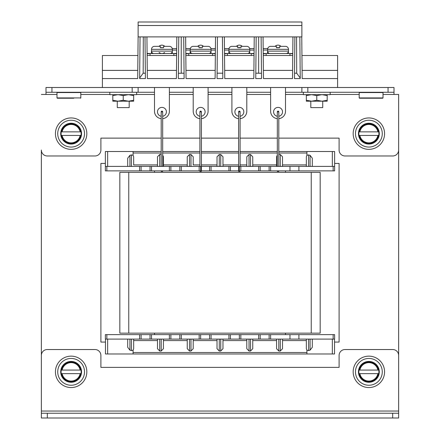 <?xml version="1.0" encoding="UTF-8"?>
<svg xmlns="http://www.w3.org/2000/svg" width="440" height="440" viewBox="0 0 440 440"><rect width="100%" height="100%" fill="white"/><g stroke="black" fill="none" stroke-linecap="round" stroke-linejoin="round"><path stroke-width="0.66" d="M161.194 138.121L100.903 138.121L100.903 150.029A5.957 5.957 0 0 1 94.947 155.986L47.311 155.986A5.957 5.957 0 0 1 41.355 150.029L41.355 401.627M47.311 413.237L47.311 418L41.355 418L41.355 413.237L398.646 413.237L398.646 103.879M334.532 342.073L339.097 342.073L339.097 163.427L334.631 163.427M105.369 163.427L100.903 163.427L100.903 342.073L105.468 342.073M334.532 339.097L334.532 353.986L332.354 353.986L332.354 339.097M334.631 339.097L333.141 339.097L333.141 334.631L334.631 334.631L334.631 339.097M106.86 334.631L106.86 339.097L105.369 339.097L105.369 334.631L270.617 334.631L270.617 339.097L333.141 339.097M105.529 353.986L306.922 353.986L306.922 350.251L306.345 348.722L306.345 340.588L282.524 340.588L282.524 348.722L280.291 351.01L278.806 351.01L276.573 348.722L276.573 339.097L276.573 340.588L252.753 340.588M252.753 339.097L252.753 348.722L250.52 351.01L249.029 351.01L246.796 348.722L246.796 339.097M222.976 339.097L222.976 348.722L220.743 351.01L219.257 351.01L217.025 348.722L217.025 339.097M193.204 339.097L193.204 348.722L190.971 351.01L189.481 351.01L187.248 348.722L187.248 339.097M163.427 339.097L163.427 348.722L161.194 351.01L159.709 351.01L157.476 348.722L157.476 339.097M133.656 339.097L133.656 348.722L133.078 350.251L133.078 352.495L306.922 352.495M141.097 334.631L141.097 339.097L139.607 339.097L139.607 334.631M106.86 339.097L139.607 339.097M133.078 350.251L131.423 350.57L129.932 350.174L127.699 347.298L127.699 339.097M170.874 334.631L170.874 339.097L169.384 339.097L169.384 334.631M151.52 334.631L151.52 339.097L169.384 339.097M151.52 339.097L150.029 339.097L150.029 334.631M200.646 334.631L200.646 339.097L199.161 339.097L199.161 334.631M181.291 334.631L181.291 339.097L199.161 339.097M181.291 339.097L179.806 339.097L179.806 334.631M230.423 334.631L230.423 339.097L228.932 339.097L228.932 334.631M211.068 334.631L211.068 339.097L228.932 339.097M211.068 339.097L209.578 339.097L209.578 334.631M260.194 334.631L260.194 339.097L258.709 339.097L258.709 334.631M240.84 334.631L240.84 339.097L258.709 339.097M240.84 339.097L239.355 339.097L239.355 334.631M270.617 339.097L269.126 339.097L269.126 334.631M133.656 340.588L157.476 340.588M141.097 339.097L150.029 339.097M163.427 340.588L187.248 340.588M170.874 339.097L179.806 339.097M193.204 340.588L217.025 340.588M200.646 339.097L209.578 339.097M222.976 340.588L246.796 340.588M230.423 339.097L239.355 339.097M260.194 339.097L269.126 339.097M270.617 334.631L333.141 334.631M289.971 334.631L289.971 339.097M298.903 339.097L298.903 334.631M106.86 170.874L106.86 166.408L105.369 166.408L105.369 170.874L200.646 170.874L200.646 166.408L199.161 166.408L199.161 170.874M333.141 170.874L334.631 170.874L334.631 166.408L333.141 166.408L333.141 170.874L298.903 170.874L298.903 166.408L333.141 166.408M240.84 170.874L240.84 166.408L239.355 166.408L239.355 170.874L298.903 170.874M201.394 170.874L238.607 170.874M282.524 164.918L306.345 164.918M270.617 170.874L270.617 166.408L298.903 166.408M161.194 151.52L133.078 151.52L133.078 155.254L133.656 156.783L133.656 164.918L157.476 164.918M106.86 166.408L139.607 166.408L139.607 170.874M141.097 170.874L141.097 166.408L139.607 166.408M162.685 166.408L162.685 111.859A0.743 0.743 0 0 0 161.942 111.117A0.743 0.743 0 0 0 161.194 111.859L161.194 166.408L161.194 154.495L159.709 154.495L159.709 166.408M162.685 155.078L163.427 156.783L163.427 164.918L187.248 164.918L187.248 156.783L189.481 154.495L189.481 166.408M190.971 166.408L190.971 154.495L189.481 154.495M190.971 154.495L193.204 156.783L193.204 164.918L199.903 164.918M217.025 166.408L217.025 156.783L219.257 154.495L219.257 166.408M220.743 166.408L220.743 154.495L219.257 154.495M220.743 154.495L222.976 156.783L222.976 166.408L222.976 164.918L238.607 164.918M246.796 166.408L246.796 156.783L249.029 154.495L249.029 166.408M250.52 166.408L250.52 154.495L249.029 154.495M250.52 154.495L252.753 156.783L252.753 166.408M276.573 166.408L276.573 156.783L277.315 155.078M280.291 166.408L280.291 154.495L278.806 154.495L278.806 166.408L278.806 111.859A0.743 0.743 0 0 0 278.058 111.117A0.743 0.743 0 0 0 277.315 111.859L277.315 166.408M280.291 154.495L282.524 156.783L282.524 166.408M306.345 166.408L306.345 156.783L306.922 155.254L308.577 154.935L308.577 166.408M278.806 151.52L306.922 151.52L306.922 155.254M157.476 166.408L157.476 156.783L159.709 154.495M133.656 164.918L133.656 156.783M141.097 166.408L150.029 166.408L150.029 170.874M170.874 170.874L170.874 166.408L179.806 166.408L179.806 170.874M201.394 164.918L217.025 164.918M193.204 164.918L193.204 156.783M201.394 166.408L209.578 166.408L209.578 170.874M240.097 164.918L246.796 164.918M230.423 170.874L230.423 166.408L238.607 166.408M252.753 164.918L276.573 164.918M260.194 170.874L260.194 166.408L269.126 166.408L269.126 170.874M270.617 166.408L269.126 166.408M240.84 166.408L258.709 166.408L258.709 170.874M260.194 166.408L258.709 166.408M211.068 170.874L211.068 166.408L209.578 166.408M211.068 166.408L228.932 166.408L228.932 170.874M230.423 166.408L228.932 166.408M181.291 170.874L181.291 166.408L179.806 166.408M181.291 166.408L199.161 166.408M151.52 170.874L151.52 166.408L150.029 166.408M151.52 166.408L169.384 166.408L169.384 170.874M170.874 166.408L169.384 166.408M289.971 170.874L289.971 166.408M162.685 151.52L199.903 151.52M201.394 151.52L238.607 151.52M240.097 151.52L277.315 151.52M187.248 166.408L187.248 156.783M163.427 156.783L163.427 166.408M127.699 166.408L127.699 158.202L129.932 155.326L131.423 154.935L133.078 155.254M133.078 151.52L107.646 151.52L107.646 166.408M107.646 151.52L105.369 151.52L105.369 166.408M310.068 166.408L310.068 155.326L308.577 154.935M310.068 155.326L312.301 158.202L312.301 166.408M306.922 151.52L332.354 151.52L332.354 166.408M332.354 151.52L334.631 151.52L334.631 166.408M154.495 334.631L154.495 333.141M154.495 172.359L154.495 170.874M285.505 334.631L285.505 333.141M285.505 172.359L285.505 170.874M282.524 339.097L282.524 348.722M306.345 348.722L306.345 339.097M308.577 339.097L308.577 350.57L310.068 350.174L310.068 339.097M312.301 339.097L312.301 347.298L310.068 350.174M308.577 350.57L306.922 350.251M107.646 353.986L107.646 339.097M133.078 353.986L133.078 352.495M332.354 353.986L306.922 353.986M119.823 172.359L320.177 172.359L320.177 333.141L119.823 333.141L119.823 172.359M176.655 53.906L173.85 53.504L173.85 55.506M174.147 53.504L147.097 53.504L150.029 53.504L147.103 53.944L150.029 53.504L147.097 53.504L150.029 53.504L147.103 53.944L150.029 53.504L150.029 55.506M169.983 53.504A2.382 2.382 0 0 0 172.359 51.117L172.359 49.335A2.976 2.976 0 0 0 169.384 46.354L163.576 46.354L163.576 47.767L160.303 47.767L160.303 46.354L160.303 47.767L160.303 46.354L154.495 46.354A2.976 2.976 0 0 0 151.52 49.335L151.52 51.117A2.382 2.382 0 0 0 153.896 53.504M160.303 46.354L160.303 47.767L163.576 47.767L163.576 47.229M176.825 36.889L176.407 78.573L147.351 78.573L146.933 36.889M176.49 70.395L147.268 70.395M176.638 55.506L147.12 55.506M138.121 36.889L301.879 36.889L301.879 22L138.121 22L138.121 36.889M337.607 78.573L302.175 78.573L301.95 55.506L337.607 55.506L337.607 87.505L102.394 87.505L102.394 78.573L137.704 78.573L137.929 55.506L102.394 55.506L102.394 78.573M302.093 70.395L337.607 70.395M302.175 78.573L301.763 36.889M201.394 116.264A4.466 4.466 0 0 0 205.112 111.859A4.466 4.466 0 0 0 200.646 107.393A4.466 4.466 0 0 0 196.18 111.859A4.466 4.466 0 0 0 199.903 116.264M199.903 118.668A7.442 7.442 0 0 1 193.204 111.265L193.204 87.505L208.093 87.505L208.093 111.265A7.442 7.442 0 0 1 201.394 118.668M138.121 36.52L137.704 78.573M263.054 36.889L263.472 78.573L292.529 78.573L292.941 36.889M254.238 36.889L253.82 78.573L224.763 78.573L224.351 36.889L224.516 53.504L227.441 53.504L224.516 53.944L227.441 53.504L224.516 53.504L254.073 53.504L251.262 53.504L254.073 53.504L251.262 53.504L251.262 55.506M215.529 36.889L215.116 78.573L186.054 78.573L185.642 36.889L185.806 53.504L188.733 53.504L185.812 53.944L188.738 53.504L185.806 53.504L215.364 53.504L212.559 53.504L215.364 53.504L212.559 53.504L212.559 55.506M299.827 36.889L300.24 78.573L294.465 78.573L294.877 36.889M261.25 50.056L261.536 78.573L261.118 36.889L261.536 78.573L255.756 78.573L256.173 36.889M222.827 78.573L222.772 73.189L217.107 73.189L217.052 78.573L217.107 73.189L222.772 73.189L222.547 50.072L222.827 78.573L222.415 36.889L222.827 78.573L217.052 78.573L217.465 36.889M181.231 73.189L184.069 73.189L183.838 50.072L184.124 78.573L183.706 36.889L184.124 78.573L178.343 78.573L178.761 36.889M145.002 36.889L145.415 78.573L139.639 78.573L140.052 36.889M238.607 118.668A7.442 7.442 0 0 1 231.907 111.265L231.907 87.505L246.796 87.505L246.796 111.265A7.442 7.442 0 0 1 240.097 118.668M240.097 116.264A4.466 4.466 0 0 0 243.821 111.859A4.466 4.466 0 0 0 239.355 107.393A4.466 4.466 0 0 0 234.889 111.859A4.466 4.466 0 0 0 238.607 116.264M278.806 116.264A4.466 4.466 0 0 0 282.524 111.859A4.466 4.466 0 0 0 278.058 107.393A4.466 4.466 0 0 0 273.592 111.859A4.466 4.466 0 0 0 277.315 116.264M282.596 87.505L285.505 87.505L285.505 111.265A7.442 7.442 0 0 1 278.806 118.668M277.315 118.668A7.442 7.442 0 0 1 270.617 111.265L270.617 87.505L154.495 87.505L154.495 111.265A7.442 7.442 0 0 0 161.194 118.668M300.234 78.023L296.703 73.189L296.571 36.889M294.52 73.189L296.703 73.189M258.649 36.889L258.649 73.266L261.481 73.266M255.811 73.189L255.756 78.573L255.811 73.189L258.649 73.189M178.398 73.266L178.343 78.573L178.398 73.266L181.231 73.266L181.231 36.889M143.308 36.889L143.176 73.189L145.36 73.189M139.645 78.023L143.176 73.189M162.685 116.264A4.466 4.466 0 0 0 166.408 111.859A4.466 4.466 0 0 0 161.942 107.393A4.466 4.466 0 0 0 157.476 111.859A4.466 4.466 0 0 0 161.194 116.264M169.384 87.505L169.384 111.265A7.442 7.442 0 0 1 162.685 118.668M215.198 70.395L185.977 70.395M215.347 55.506L185.829 55.506M253.902 70.395L224.681 70.395M254.051 55.506L224.532 55.506M137.781 70.395L102.394 70.395M292.76 55.506L263.241 55.506M292.611 70.395L263.389 70.395M279.697 47.229L279.697 46.354L279.697 47.767L279.697 46.354L285.505 46.354A2.976 2.976 0 0 1 288.481 49.335L267.641 49.335A2.976 2.976 0 0 1 270.617 46.354A2.976 2.976 0 0 0 267.74 48.565L263.17 48.571M276.425 46.354L276.425 47.767L276.425 46.354L276.425 47.767L276.425 46.354L270.913 46.354M276.425 47.767L279.697 47.767L276.425 47.767M267.641 49.335L267.641 51.117A2.382 2.382 0 0 0 270.017 53.504M286.105 53.504A2.382 2.382 0 0 0 288.481 51.117L288.481 49.335A2.976 2.976 0 0 0 285.505 46.354M292.776 53.906L289.971 53.504L292.776 53.504L289.971 53.504L292.776 53.504L289.971 53.504L290.268 53.504L289.971 53.504L289.971 55.506M266.151 55.506L266.151 53.504L263.225 53.944L266.151 53.504L263.219 53.504L266.145 53.504L263.225 53.944L266.151 53.504L263.219 53.504L289.971 53.504M240.994 47.229L240.994 46.354L240.994 47.767L240.994 46.354L246.796 46.354A2.976 2.976 0 0 1 249.777 49.335L228.932 49.335A2.976 2.976 0 0 1 231.907 46.354A2.976 2.976 0 0 0 229.031 48.565L224.466 48.571M237.716 46.354L237.716 47.767L237.716 46.354L237.716 47.767L237.716 46.354L232.21 46.354M237.716 47.767L240.994 47.767L237.716 47.767M228.932 49.335L228.932 51.117A2.382 2.382 0 0 0 231.308 53.504M228.932 51.117L249.777 51.117A2.382 2.382 0 0 1 249.711 51.656L249.711 53.477L247.737 53.477A2.382 2.382 0 0 1 247.401 53.504A2.382 2.382 0 0 0 249.777 51.117L249.777 49.335M254.067 53.906L251.262 53.504L254.073 53.504M224.516 53.504L227.441 53.504L224.516 53.944L227.441 53.504L227.441 55.506M202.285 47.229L202.285 46.354L202.285 47.767L202.285 46.354L208.093 46.354A2.976 2.976 0 0 1 211.068 49.335L190.223 49.335A2.976 2.976 0 0 1 193.204 46.354A2.976 2.976 0 0 0 190.322 48.582L185.757 48.582M199.007 46.354L199.007 47.767L199.007 46.354L199.007 47.767L199.007 46.354L193.501 46.354M199.007 47.767L202.285 47.767L199.007 47.767M190.223 49.335L190.223 51.117A2.382 2.382 0 0 0 192.599 53.504M208.692 53.504A2.382 2.382 0 0 0 211.068 51.117L211.068 49.335M215.364 53.906L212.559 53.504L215.364 53.504M185.806 53.504L188.738 53.504L185.812 53.944L188.738 53.504L188.738 55.506M176.71 48.582L172.266 48.587A2.976 2.976 0 0 0 169.384 46.354M154.792 46.354L154.495 46.354A2.976 2.976 0 0 0 151.52 49.335L172.359 49.335M151.52 51.117L172.359 51.117A2.382 2.382 0 0 1 172.298 51.656M173.85 53.504L176.66 53.504M300.053 59.664L300.24 78.573M261.118 36.889L261.234 48.571M222.415 36.889L222.53 48.571L222.415 36.889M183.706 36.889L183.821 48.582L183.706 36.889M139.639 78.573L139.827 59.669M184.124 78.573L184.069 73.189M267.641 51.117L288.481 51.117A2.382 2.382 0 0 1 288.42 51.656L288.42 53.477L287.628 52.949M254.122 48.571L249.678 48.571A2.976 2.976 0 0 0 246.796 46.354M251.262 53.504L251.559 53.504M215.413 48.571L210.969 48.571A2.976 2.976 0 0 0 208.093 46.354M190.223 51.117L211.068 51.117A2.382 2.382 0 0 1 211.007 51.656M212.559 53.504L212.856 53.504M353.166 133.656A15.708 15.708 0 0 1 368.874 117.948A15.708 15.708 0 0 1 384.577 133.656A15.708 15.708 0 0 1 368.874 149.358A15.708 15.708 0 0 1 353.166 133.656M55.424 133.656A15.708 15.708 0 0 1 71.126 117.948A15.708 15.708 0 0 1 86.834 133.656A15.708 15.708 0 0 1 71.126 149.358A15.708 15.708 0 0 1 55.424 133.656M55.424 371.85A15.708 15.708 0 0 1 71.126 356.142A15.708 15.708 0 0 1 86.834 371.85A15.708 15.708 0 0 1 71.126 387.558A15.708 15.708 0 0 1 55.424 371.85M353.166 371.85A15.708 15.708 0 0 1 368.874 356.142A15.708 15.708 0 0 1 384.577 371.85A15.708 15.708 0 0 1 368.874 387.558A15.708 15.708 0 0 1 353.166 371.85M368.874 147.054A13.398 13.398 0 0 0 382.272 133.656A13.398 13.398 0 0 0 368.874 120.258A13.398 13.398 0 0 0 355.476 133.656A13.398 13.398 0 0 0 368.874 147.054M71.126 147.054A13.398 13.398 0 0 0 84.524 133.656A13.398 13.398 0 0 0 71.126 120.258A13.398 13.398 0 0 0 57.728 133.656A13.398 13.398 0 0 0 71.126 147.054M368.874 385.248A13.398 13.398 0 0 0 382.272 371.85A13.398 13.398 0 0 0 368.874 358.452A13.398 13.398 0 0 0 355.476 371.85A13.398 13.398 0 0 0 368.874 385.248M71.126 385.248A13.398 13.398 0 0 0 84.524 371.85A13.398 13.398 0 0 0 71.126 358.452A13.398 13.398 0 0 0 57.728 371.85A13.398 13.398 0 0 0 71.126 385.248M378.901 133.656A10.032 10.032 0 0 0 378.741 131.868L359.243 131.868A9.79 9.79 0 0 1 378.499 131.868L377.894 131.868A9.196 9.196 0 0 0 359.849 131.868L359.002 131.868A10.032 10.032 0 0 0 359.002 135.443L378.499 135.443A9.79 9.79 0 0 1 359.243 135.443L359.849 135.443A9.196 9.196 0 0 0 377.894 135.443L378.741 135.443A10.032 10.032 0 0 0 378.901 133.656M379.291 133.656A10.423 10.423 0 0 0 368.874 123.233A10.423 10.423 0 0 0 358.452 133.656A10.423 10.423 0 0 0 368.874 144.073A10.423 10.423 0 0 0 379.291 133.656M81.158 133.656A10.032 10.032 0 0 0 80.999 131.868L61.501 131.868A9.79 9.79 0 0 1 80.757 131.868L80.151 131.868A9.196 9.196 0 0 0 62.106 131.868L61.259 131.868A10.032 10.032 0 0 0 61.259 135.443L80.757 135.443A9.79 9.79 0 0 1 61.501 135.443L62.106 135.443A9.196 9.196 0 0 0 80.151 135.443L80.999 135.443A10.032 10.032 0 0 0 81.158 133.656M81.549 133.656A10.423 10.423 0 0 0 71.126 123.233A10.423 10.423 0 0 0 60.709 133.656A10.423 10.423 0 0 0 71.126 144.073A10.423 10.423 0 0 0 81.549 133.656M81.158 371.85A10.032 10.032 0 0 0 80.999 370.062L61.501 370.062A9.79 9.79 0 0 1 80.757 370.062L80.151 370.062A9.196 9.196 0 0 0 62.106 370.062L61.259 370.062A10.032 10.032 0 0 0 61.259 373.637L80.757 373.637A9.79 9.79 0 0 1 61.501 373.637L62.106 373.637A9.196 9.196 0 0 0 80.151 373.637L80.999 373.637A10.032 10.032 0 0 0 81.158 371.85M81.549 371.85A10.423 10.423 0 0 0 71.126 361.427A10.423 10.423 0 0 0 60.709 371.85A10.423 10.423 0 0 0 71.126 382.272A10.423 10.423 0 0 0 81.549 371.85M378.901 371.85A10.032 10.032 0 0 0 378.741 370.062L359.243 370.062A9.79 9.79 0 0 1 378.499 370.062L377.894 370.062A9.196 9.196 0 0 0 359.849 370.062L359.002 370.062A10.032 10.032 0 0 0 359.002 373.637L378.499 373.637A9.79 9.79 0 0 1 359.243 373.637L359.849 373.637A9.196 9.196 0 0 0 377.894 373.637L378.741 373.637A10.032 10.032 0 0 0 378.901 371.85M379.291 371.85A10.423 10.423 0 0 0 368.874 361.427A10.423 10.423 0 0 0 358.452 371.85A10.423 10.423 0 0 0 368.874 382.272A10.423 10.423 0 0 0 379.291 371.85M306.345 94.65L306.345 100.271L311.559 101.2L310.811 101.2L310.811 107.613L322.724 107.613L322.724 101.2L321.976 101.2L327.19 100.271L327.19 95.579L321.976 94.65L316.767 95.579L316.767 100.271L321.976 101.2L327.19 101.2L327.19 100.271M112.811 94.65L112.811 100.271L118.025 101.2L117.276 101.2L117.276 107.613L129.19 107.613L129.19 101.2L128.442 101.2L133.656 100.271L133.656 95.579L128.442 94.65L123.233 95.579L123.233 100.271L128.442 101.2L133.656 101.2L133.656 100.271M136.631 92.268L136.631 94.65L109.835 94.65L109.835 92.268M330.165 92.268L330.165 94.65L303.369 94.65L303.369 92.268M306.345 100.271L306.345 101.2L311.559 101.2L316.767 100.271M306.345 95.579L311.559 94.65L316.767 95.579M327.19 94.65L327.19 95.579M311.559 101.2L321.976 101.2M112.811 100.271L112.811 101.2L118.025 101.2L123.233 100.271M112.811 95.579L118.025 94.65L123.233 95.579M133.656 94.65L133.656 95.579M118.025 101.2L128.442 101.2M161.194 111.859L162.685 111.859L161.194 111.859M161.194 170.874L161.194 171.407L162.685 171.407L162.685 170.874M199.903 170.874L199.903 171.407L201.394 171.407L201.394 111.859A0.743 0.743 0 0 0 200.646 111.117A0.743 0.743 0 0 0 199.903 111.859L199.903 166.408M240.097 166.408L240.097 111.859A0.743 0.743 0 0 0 239.355 111.117A0.743 0.743 0 0 0 238.607 111.859L238.607 171.407L240.097 171.407L240.097 170.874M277.315 170.874L277.315 171.407L278.806 171.407L278.806 170.874M278.806 111.859L277.315 111.859L278.806 111.859M394.004 92.268L388.047 92.268L388.047 87.505L394.004 87.505L394.004 94.463L398.646 94.463L398.646 150.029A5.957 5.957 0 0 1 392.689 155.986L345.054 155.986A5.957 5.957 0 0 1 339.097 150.029L339.097 138.121L278.806 138.121M154.495 87.505L138.121 87.505L138.121 92.268L45.997 92.268L45.997 94.463L56.986 94.463M45.997 92.268L45.997 87.505L51.953 87.505L51.953 92.268M132.165 92.268L132.165 87.505L51.953 87.505M388.047 92.268L301.879 92.268L301.879 87.505L285.505 87.505M301.879 87.505L307.835 87.505L307.835 92.268M388.047 87.505L307.835 87.505M138.121 92.268L154.495 92.268M169.384 92.268L193.204 92.268M208.093 92.268L231.907 92.268M246.796 92.268L270.617 92.268M285.505 92.268L301.879 92.268M41.355 94.463L45.997 94.463M277.315 138.121L240.097 138.121M238.607 138.121L201.394 138.121M199.903 138.121L162.685 138.121M382.718 92.268L383.014 92.565L359.194 92.565L359.194 97.928L383.014 97.928L382.718 98.225L359.491 98.225L371.107 98.225M73.81 98.225L57.283 98.225L73.81 98.225M41.355 411.043L41.355 355.476A5.957 5.957 0 0 1 47.311 349.52L94.947 349.52A5.957 5.957 0 0 1 100.903 355.476L100.903 367.384L339.097 367.384L339.097 355.476A5.957 5.957 0 0 1 345.054 349.52L392.689 349.52A5.957 5.957 0 0 1 398.646 355.476L398.646 411.043L41.355 411.043L41.355 413.237M47.311 418L392.689 418L392.689 413.237M398.646 413.237L398.646 418L392.689 418M203.506 46.354A4.169 4.169 0 0 0 197.67 46.354M200.882 47.569A1.788 1.788 0 0 0 200.255 47.575M191.043 52.916L190.3 53.504M210.876 53.504L210.199 52.96M190.669 52.503L190.603 53.213M210.573 53.213L210.518 52.646M190.163 51.117L190.163 53.504L190.382 51.117M211.007 51.117L211.007 53.504L211.007 51.117M280.94 46.354A4.169 4.169 0 0 0 275.055 46.354M278.443 47.575A1.788 1.788 0 0 0 277.524 47.586M268.439 52.899L267.713 53.477L269.676 53.477M286.445 53.477L288.288 53.477M268.081 52.503L268.015 53.185M287.986 53.185L287.93 52.641M267.713 53.477L267.795 51.095M164.797 46.354A4.169 4.169 0 0 0 158.961 46.354M159.088 52.426A4.169 4.169 0 0 0 161.871 53.504M161.887 53.504A4.169 4.169 0 0 0 161.937 53.498A4.169 4.169 0 0 0 164.582 52.509L163.84 53.009M162.173 47.569A1.788 1.788 0 0 0 161.546 47.575M152.339 52.916L151.591 53.504M172.166 53.504L171.49 52.96M151.965 52.503L151.894 53.213M171.864 53.213L171.809 52.646M151.459 51.117L151.459 53.504L151.673 51.117M172.298 51.117L172.298 53.504L172.298 51.117M242.237 46.354A4.169 4.169 0 0 0 236.352 46.354M239.734 47.575A1.788 1.788 0 0 0 238.816 47.586M229.735 52.899L229.004 53.477L230.973 53.477M249.579 53.477L248.919 52.949M229.372 52.503L229.306 53.185M249.277 53.185L249.227 52.641M229.004 53.477L229.091 51.095M131.423 350.57L131.423 339.097M129.932 339.097L129.932 350.174M133.078 153.01L161.194 153.01M162.685 153.01L199.903 153.01M201.394 153.01L238.607 153.01M240.097 153.01L277.315 153.01M278.806 153.01L306.922 153.01M129.932 155.326L129.932 166.408M131.423 166.408L131.423 154.935M278.806 339.097L278.806 351.01M280.291 351.01L280.291 339.097M249.029 339.097L249.029 351.01M250.52 351.01L250.52 339.097M219.257 339.097L219.257 351.01M220.743 351.01L220.743 339.097M189.481 339.097L189.481 351.01M190.971 351.01L190.971 339.097M159.709 339.097L159.709 351.01M161.194 351.01L161.194 339.097M128.755 172.359L128.755 333.141M311.245 172.359L311.245 333.141M301.879 25.515L138.121 25.515M80.806 94.463L109.835 94.463M136.631 94.463L154.495 94.463M169.384 94.463L193.204 94.463M208.093 94.463L231.907 94.463M246.796 94.463L270.617 94.463M285.505 94.463L303.369 94.463M330.165 94.463L359.194 94.463M383.014 94.463L394.004 94.463M80.509 92.268L80.806 92.565L56.986 92.565L56.986 97.928L80.806 97.928L80.509 98.225M105.468 353.986L105.468 339.097M201.394 111.859L199.903 111.859L201.394 111.859M240.097 111.859L238.607 111.859L240.097 111.859M383.014 92.565L383.014 97.928M359.194 97.928L359.491 98.225M359.194 92.565L359.491 92.268M80.806 92.565L80.806 97.928M56.986 97.928L57.283 98.225M56.986 92.565L57.283 92.268M211.068 50.072L215.397 50.072M224.477 50.072L228.932 50.067M249.777 50.061L254.106 50.061M263.186 50.056L267.641 50.056M267.581 51.095L267.581 53.477M288.42 53.477L288.42 51.656M172.359 50.072L176.693 50.072M185.774 50.072L190.223 50.067M228.872 51.095L228.872 53.477M249.711 53.477L249.711 51.656"/></g></svg>
